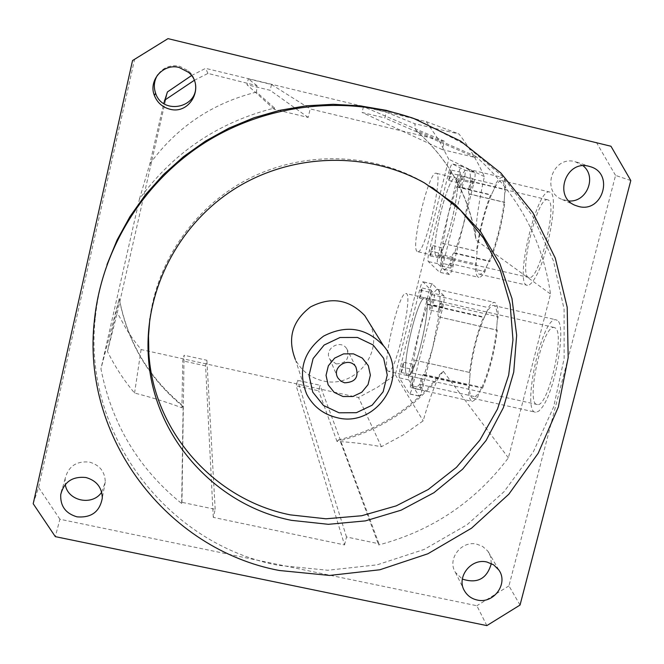 <?xml version="1.0" encoding="UTF-8"?>
<svg xmlns="http://www.w3.org/2000/svg" width="664" height="664" viewBox="0 0 664 664"><rect width="100%" height="100%" fill="white"/><g stroke="black" fill="none" stroke-linecap="round" stroke-linejoin="round"><path stroke-width="0.5" stroke-dasharray="3.32 2.49" d="M336.192 363.905C346.425 363.424 349.961 358.394 346.807 348.816C340.391 338.366 323.202 349.206 329.958 359.44L336.192 363.905M436.364 255.856L437.045 256.171C444.847 259.143 464.128 176.815 455.379 177.827C447.826 175.072 429.243 251.515 436.364 255.856C429.243 251.515 447.851 175.014 455.388 177.827L455.736 177.952C463.613 179.67 444.581 259.201 437.045 256.171L436.364 255.856M417.067 251.382C410.468 247.157 429.002 170.598 436.032 173.229C444.241 172.084 424.968 254.528 417.706 251.681L417.067 251.382M406.758 374.952L407.912 375.683C415.863 377.55 433.741 295.795 424.943 297.904C417.656 296.061 400.732 367.856 406.758 374.952C400.732 367.848 417.681 295.986 424.952 297.904L425.798 298.343C432.53 302.942 415.216 377.733 407.912 375.683L406.758 374.952M387.585 370.678C382.049 363.681 398.956 291.778 405.754 293.513C414.029 291.28 396.076 373.135 388.656 371.392L387.585 370.678M369.748 323.634C384.763 352.509 354.51 389.27 322.828 380.846C310.395 377.808 301.224 370.661 295.331 359.415L306.635 394.084M195.523 84.851C194.975 79.323 192.635 74.683 188.518 70.924L179.562 66.251C170.449 64.541 163.161 67.388 157.7 74.8M491.319 563.512L490.596 556.548L487.758 551.02L482.554 546.389L476.91 544.206C461.347 540.164 446.806 559.287 455.421 572.418L462.335 579.074M583.1 165.776L575.099 161.659C552.763 155.21 540.43 191.506 562.167 199.49L568.973 200.976M101.683 492.207L105.277 482.006C105.003 471.706 99.741 465.074 89.491 462.111C76.443 460.816 68.326 466.319 65.155 478.603L65.279 484.454M191.498 75.588L205.583 68.359L361.423 105.991M365.947 107.087L414.792 118.881M415.149 118.964L426.271 121.653L438.663 139.78L448.739 159.219L395.337 374.737L377.6 387.212L358.518 397.52L141.083 349.554L133.389 339.669L126.401 329.261L117.287 312.786L167.444 91.939M432.397 187.597L421.657 181.131C369.873 152.471 303.606 151.143 249.573 178.309C195.639 205.682 157.351 259.89 149.848 318.72M418.685 120.308L463.671 143.731L502.2 176.109L532.545 215.8L553.444 260.877L564.085 309.208L564.118 358.601L553.685 406.849L533.333 451.86L504.051 491.709L467.124 524.701L424.171 549.443L377.036 564.856L327.734 570.251L278.39 565.321C167.013 544.414 81.88 433.177 95.367 317.209C97.201 299.306 101.061 281.793 106.962 264.654M33.2 503.727L38.578 487.409L134.551 59.536L132.543 60.548M486.853 625.604L476.868 605.742L59.909 519.24L55.311 536.636M630.8 180.533L615.561 175.429L508.948 585.88L520.036 605.053M596.355 142.303L615.561 175.429M508.948 585.88L476.868 605.742M59.909 519.24L38.578 487.409M134.551 59.536L168.739 38.396M344.541 544.92L346.508 536.96L378.961 543.791L378.671 544.961C431.998 530.818 475.233 501.793 508.367 457.869L550.531 294.011C542.529 239.405 517.588 193.498 475.698 156.289L475.391 157.526L442.265 149.583L444.349 141.166L310.196 108.913L308.171 117.428L274.249 109.294L274.539 108.033C218.481 122.159 173.453 152.471 139.465 198.976L100.945 368.794C111.643 423.831 138.552 468.742 181.679 503.528L181.961 502.333L215.177 509.321L213.268 517.372L344.541 544.92L296.194 385.859L297.53 380.306L320.007 385.269L318.662 390.805L296.194 385.859M181.679 503.528L183.123 406.617L182.932 405.737L181.919 407.796C167.685 402.409 151.898 397.487 134.56 393.038C123.861 380.298 114.822 366.42 107.46 351.422L119.263 298.551L100.945 368.794M475.698 156.289L415.689 130.21L414.809 123.753L458.982 133.97C469.191 147.192 477.657 161.41 484.363 176.624C479.217 199.881 476.221 219.884 475.391 236.65L476.246 240.26L550.531 294.011M194.22 80.361L207.948 73.422L257.034 85.706L256.495 92.097L274.539 108.033M139.465 198.976L149.807 163.933L163.734 103.526M508.367 457.869L443.344 371.284L439.975 374.239C434.206 386.182 428.604 401.72 423.159 420.86L403.04 435.011L381.393 446.706C364.885 443.784 350.102 442.041 337.022 441.477L338.267 440L340.043 440.705L378.671 544.961M337.022 441.477L318.662 390.805M378.961 543.791L320.007 385.269M475.391 157.526L384.863 117.96L386.265 112.199L414.809 123.753M395.337 374.737L423.159 420.86M484.363 176.624L448.739 159.219M426.271 121.653L458.982 133.97M207.948 73.422L205.583 68.359M257.034 85.706L248.319 78.883L271.501 84.486L310.196 108.913M444.349 141.166L363.457 106.697L386.265 112.199M274.249 109.294L246.966 84.718L248.319 78.883M181.961 502.333L184.069 355.248L182.766 360.851L181.919 407.796M107.46 351.422L117.287 312.786M141.083 349.554L134.56 393.038M213.268 517.372L205.591 365.889L206.902 360.286L184.069 355.248M215.177 509.321L206.902 360.286M205.591 365.889L182.766 360.851M308.171 117.428L270.14 90.304L246.966 84.718M271.501 84.486L270.14 90.304M346.508 536.96L297.53 380.306M363.457 106.697L362.071 112.465L384.863 117.96M442.265 149.583L362.071 112.465M381.393 446.706L358.518 397.52M496.614 329.543L497.211 320.629C497.377 310.91 496.141 305.855 493.476 305.457C491.75 305.382 489.692 307.357 487.318 311.383L484.205 317.558C477.391 333.884 472.702 352.418 470.129 373.168L469.456 381.908C469.108 392.532 470.386 398.026 473.299 398.383L478.711 393.437L481.906 387.427C489.094 370.711 493.999 351.414 496.614 329.543L497.211 320.629L498.199 316.745C498.183 307.523 496.846 302.734 494.199 302.361L491.883 303.257L489.21 306.204L484.205 317.558L483.575 316.935C476.943 333.411 472.262 351.92 469.531 372.454L470.129 373.168L469.456 381.908L468.518 385.635C468.344 395.893 469.73 401.18 472.677 401.496L477.74 397.279L478.711 393.437L481.906 387.427L482.554 388.232C489.584 371.284 494.506 351.937 497.311 330.191L496.614 329.543M557.27 320.355L555.826 319.757C541.791 316.612 520.908 413.415 535.906 412.302L538.761 411.149L542.015 407.538C555.428 390.399 566.774 324.829 557.27 320.355M555.303 327.974L554.05 327.443C542.38 324.82 524.975 405.513 537.45 404.567C548.041 407.339 565.313 333.295 555.303 327.974M438.672 316.844L438.589 316.852C437.501 315.541 437.941 311.059 439.908 303.415C440.182 295.936 439.576 291.38 438.091 289.761L437.028 289.238L431.816 294.683C430.396 300.767 429.102 304.112 427.931 304.734L427.508 304.129L419.366 330.547L413.622 359.921C414.651 361.199 414.203 365.59 412.294 373.085C411.896 380.621 412.352 385.502 413.664 387.734L415.249 388.739L419.698 384.365C421.076 378.364 422.37 375.044 423.574 374.405L424.097 375.185L432.679 347.77L438.672 316.844L497.311 330.191M424.097 375.185L482.554 388.232M439.908 303.415L498.199 316.745M431.816 294.683L488.272 307.615M427.508 304.129L483.575 316.935M469.556 372.454L413.647 359.921L469.531 372.454M412.294 373.085L468.518 385.635M419.698 384.365L477.74 397.279M443.876 295.729L432.372 283.96C431.409 284.333 430.264 287.039 428.936 292.077L409.854 368.81C408.526 374.529 408.144 378.231 408.717 379.916L419.175 396.126C420.154 395.736 421.283 393.088 422.578 388.183L442.838 307.125C444.249 301.024 444.598 297.223 443.876 295.729L434.04 293.48C434.737 294.965 434.372 298.758 432.961 304.867L412.742 385.991C411.456 390.905 410.335 393.553 409.381 393.951L399.363 377.833C398.823 376.148 399.213 372.454 400.541 366.727L419.59 289.936C420.91 284.889 422.038 282.175 422.985 281.802L434.04 293.48M439.468 312.204L439.601 312.279C441.618 308.735 442.415 305.158 441.992 301.531C440.124 304.56 439.286 308.121 439.468 312.204M428.795 300.294L428.911 300.352C430.795 296.974 431.567 293.546 431.218 290.068L428.795 300.294M410.344 374.438L410.493 374.537C412.352 371.085 413.091 367.673 412.701 364.287L410.344 374.438M420.138 389.569L420.312 389.677C422.304 386.058 423.059 382.489 422.594 378.97C420.818 381.891 419.997 385.427 420.138 389.569M410.369 387.394C410.261 383.261 411.074 379.725 412.825 376.787C413.249 380.298 412.485 383.875 410.535 387.502L410.369 387.394M400.973 372.346L403.338 362.187C403.687 365.565 402.948 368.985 401.122 372.446L400.973 372.346M419.391 298.144L421.814 287.91C422.13 291.38 421.358 294.816 419.507 298.202L419.391 298.144M429.658 309.972C429.508 305.888 430.347 302.327 432.181 299.29C432.563 302.9 431.766 306.486 429.782 310.038L429.658 309.972M504.134 201.98L504.706 193.465C504.839 185.38 503.81 181.073 501.619 180.558C499.71 180.334 497.328 182.89 494.472 188.244L491.294 195.067C484.355 212.613 479.607 231.495 477.051 251.714L476.403 260.089C476.096 269.061 477.167 273.776 479.591 274.249C481.3 274.365 483.425 272.174 485.982 267.675L489.235 260.993C496.564 242.941 501.536 223.27 504.134 201.98L504.706 193.465L505.702 189.506C505.669 181.953 504.565 177.927 502.399 177.429C500.523 177.188 498.199 179.512 495.435 184.409L494.472 188.244L491.294 195.067L490.638 194.701C483.882 212.331 479.151 231.18 476.428 251.249L477.051 251.714L476.403 260.089L475.441 263.882C475.308 272.447 476.461 276.946 478.902 277.378C480.545 277.494 482.579 275.568 484.994 271.601L485.982 267.675L489.235 260.993L489.907 261.516C497.079 243.306 502.059 223.585 504.847 202.346L504.134 201.98M549.958 192.128L549.468 191.971C536.711 187.937 513.687 285.578 527.415 285.321C529.357 285.487 531.698 283.354 534.454 278.921C547.85 258.777 559.387 193.498 549.958 192.128M547.974 199.897L547.518 199.756C536.919 196.37 517.721 277.768 529.142 277.535C539.143 281.129 558.324 202.205 547.974 199.897M469.382 193.938L469.116 194.004C468.095 192.726 468.543 188.435 470.452 181.114C470.585 174.134 469.813 170.191 468.137 169.287L467.738 169.154C466.053 168.955 463.904 171.329 461.297 176.275C459.754 182.832 458.351 186.426 457.081 187.057L456.741 186.659L448.324 214.132L442.797 243.339C443.751 244.576 443.303 248.792 441.444 255.997C441.178 263.077 441.792 267.384 443.286 268.92L444.257 269.368C445.743 269.443 447.619 267.476 449.885 263.467C451.395 256.976 452.815 253.407 454.118 252.76L454.549 253.299L463.439 224.722L469.382 193.938L504.847 202.346M454.549 253.299L489.907 261.516M470.452 181.114L505.702 189.506M461.297 176.275L495.435 184.409M456.741 186.659L490.638 194.701M442.622 243.373L476.428 251.249M441.444 255.997L475.441 263.882M449.885 263.467L484.994 271.601M474.66 172.491L461.82 166.199C460.766 166.556 459.513 169.503 458.052 175.022L438.647 253.025C437.31 258.802 436.978 262.346 437.642 263.674L449.404 274.506C450.474 274.132 451.727 271.244 453.163 265.841L473.781 183.364C475.2 177.205 475.499 173.578 474.66 172.491L464.775 170.125C465.572 171.212 465.265 174.831 463.837 180.998L443.261 263.55C441.834 268.962 440.597 271.85 439.551 272.232L428.23 261.491C427.591 260.172 427.948 256.628 429.284 250.851L448.648 172.789C450.101 167.253 451.346 164.307 452.367 163.942L464.775 170.125M470.154 189.364L470.212 189.389C472.287 185.97 473.15 182.359 472.809 178.55C470.801 181.762 469.913 185.364 470.154 189.364M458.077 182.625L458.127 182.642C460.061 179.371 460.882 175.91 460.608 172.267L458.542 177.163L458.077 182.625M439.319 258.005L439.41 258.047C441.311 254.71 442.108 251.266 441.776 247.738L439.319 258.005M450.491 268.073L450.599 268.123C452.64 264.629 453.462 261.035 453.064 257.35C451.146 260.437 450.292 264.015 450.491 268.073M440.655 265.799C440.489 261.74 441.344 258.163 443.228 255.067C443.585 258.744 442.764 262.338 440.763 265.841L440.655 265.799M429.899 255.823L432.355 245.539C432.646 249.075 431.857 252.511 429.981 255.864L429.899 255.823M448.615 180.376L451.146 170.009C451.387 173.644 450.565 177.105 448.665 180.392L448.615 180.376M460.285 187.024C460.077 183.032 460.957 179.421 462.924 176.201C463.231 180.002 462.368 183.613 460.335 187.04L460.285 187.024M183.123 406.617C148.894 378.571 127.588 342.616 119.213 298.734M416.054 130.501C449.503 160.074 469.572 196.668 476.246 240.26M149.807 163.933C176.649 127.164 212.214 103.219 256.495 92.097M443.344 371.284C417.033 406.426 382.597 429.566 340.043 440.705M422.578 388.183L412.742 385.991M442.838 307.125L432.961 304.867M418.843 395.91L409.065 393.744M408.717 379.916L399.363 377.833M409.854 368.81L400.541 366.727M428.936 292.077L419.59 289.936M432.571 284.059L423.167 281.893M453.163 265.841L443.261 263.55M473.781 183.364L463.837 180.998M449.196 274.415L439.361 272.14M437.642 263.674L428.23 261.491M438.647 253.025L429.284 250.851M458.052 175.022L448.648 172.789M461.895 166.224L452.433 163.966M355.829 366.885L346.807 348.816M338.017 378.115L329.958 359.44M529.142 277.535L417.706 251.681M547.518 199.756L436.041 173.229M537.45 404.567L388.656 371.392M554.05 327.443L405.762 293.513M188.518 70.924L188.51 72.351M455.421 572.418L464.7 591.209M488.339 551.826L498.764 569.895M562.192 199.499L575.539 205.475M576.485 162.041L590.371 166.697M65.155 478.603L62.125 489.542M105.277 482.006L102.297 498.075M424.354 182.857L421.657 181.131M95.367 317.209L94.437 320.056M119.263 298.551C127.687 342.209 148.91 377.94 182.932 405.737M475.391 236.65C468.228 194.419 448.324 158.937 415.689 130.21M338.267 440C379.65 429.542 413.556 407.621 439.975 374.239M473.299 398.383L535.906 412.302M493.476 305.457L555.826 319.757M438.589 316.852L497.203 330.199M437.028 289.238L494.199 302.361M427.931 304.734L484.106 317.558M415.249 388.739L472.677 401.496M423.574 374.405L481.898 387.427M422.594 378.97L412.825 376.787M420.312 389.677L410.535 387.502M412.701 364.287L403.338 362.187M410.493 374.537L401.122 372.446M431.218 290.068L421.814 287.91M428.911 300.352L419.507 298.202M441.992 301.531L432.181 299.29M439.601 312.279L429.782 310.038M419.175 396.126L409.381 393.951M432.372 283.96L422.985 281.802M479.591 274.249L527.415 285.321M501.619 180.558L549.468 191.971M469.116 194.004L504.557 202.404M467.738 169.154L502.399 177.429M457.081 187.057L491.028 195.116M442.797 243.339L476.619 251.224M444.257 269.368L478.902 277.378M454.118 252.76L489.418 260.969M453.064 257.35L443.228 255.067M450.599 268.123L440.763 265.841M441.776 247.738L432.355 245.539M439.41 258.047L429.981 255.864M460.608 172.267L451.146 170.009M458.127 182.642L448.665 180.392M472.809 178.55L462.924 176.201M470.212 189.389L460.335 187.04M449.404 274.506L439.551 272.232M461.82 166.199L452.367 163.942"/><path stroke-width="1" d="M343.022 396.541L334.199 392.374L328.132 384.805L326.041 375.318L328.356 365.798L334.614 358.145L343.578 353.879L353.464 353.854L362.295 358.062L368.329 365.665L370.371 375.143L368.039 384.63L361.797 392.241L352.874 396.491L343.022 396.541M344.599 382.813C355.414 382.306 359.158 376.994 355.829 366.885C349.056 355.862 330.888 367.317 338.017 378.115L340.815 381.136L344.599 382.813M339.055 412.8L323.476 405.463L312.752 392.125L309.042 375.384L313.101 358.568L324.156 345.031L340.009 337.495L357.464 337.461L373.06 344.923L383.684 358.352L387.27 375.077L383.136 391.785L372.13 405.198L356.402 412.693L339.055 412.8M336.997 417.656C376.629 428.313 410.369 376.297 383.427 345.653C366.171 327.676 346.21 324.505 323.534 336.142C303.282 351.571 297.646 370.894 306.635 394.084C313.134 406.484 323.252 414.336 336.997 417.656M295.331 359.415C287.188 338.366 292.268 320.87 310.569 306.909C331.062 296.401 349.131 299.306 364.768 315.624L369.748 323.634M157.7 74.8C154.114 80.568 153.409 86.694 155.583 93.184C162.555 115.461 198.536 107.917 195.523 84.851M179.222 67.504L188.51 72.343C205.309 85.847 190.336 115.129 169.743 109.162C162.34 107.161 157.21 102.58 154.363 95.433C148.147 80.286 163.493 63.03 179.222 67.504M462.335 579.074C477.374 583.955 487.036 578.759 491.319 563.512M486.944 562.026L493.667 564.84L498.764 569.903C508.782 583.332 493.726 604.265 477.159 600.015C471.714 598.787 467.556 595.849 464.7 591.209C455.794 577.647 470.851 557.868 486.944 562.026M568.973 200.976C586.802 202.412 597.119 176.823 583.1 165.776M588.943 166.29L590.396 166.706C614.524 173.462 602.605 213.277 578.585 206.471L575.53 205.475C553.021 197.241 565.811 159.617 588.943 166.29M65.279 484.454C67.471 501.054 92.47 506.333 101.683 492.207M85.938 477.516C96.554 480.57 102.007 487.426 102.297 498.083C99.791 511.761 91.358 518.02 76.991 516.841C65.636 513.471 60.216 506.059 60.731 494.597C64.01 481.881 72.417 476.188 85.938 477.516M163.734 103.526L167.444 91.939L191.498 75.588M361.423 105.991L365.947 107.087M149.848 318.72L148.512 335.951L148.852 353.173C153.351 431.608 214.406 499.851 290.292 514.866L325.941 518.8L361.714 515.745L396.242 505.86L428.214 489.517L456.434 467.365L479.815 440.215L497.469 409.107L508.674 375.193L512.973 339.769L510.126 304.187L500.191 269.858L483.483 238.135L460.592 210.322L432.397 187.597M291.446 520.344C214.704 505.188 152.944 436.215 148.387 356.9C143.939 291.488 177.877 224.756 234.757 188.817C291.695 152.977 366.818 150.919 424.354 182.857L455.155 204.429L480.661 231.744L499.851 263.591L511.986 298.592L516.658 335.27L513.729 372.122L503.395 407.638L486.131 440.415L462.65 469.157L433.916 492.729L401.073 510.201L365.424 520.883L328.389 524.319L291.446 520.344M279.262 570.484C166.813 549.418 80.825 437.161 94.437 320.056C101.791 248.9 143.449 181.621 205.234 142.453C267.202 103.576 346.127 94.811 413.913 118.574L460.575 141.067L500.847 172.989L532.877 212.688L555.295 258.171L567.189 307.241L568.176 357.614L558.333 406.999L538.23 453.197L508.84 494.19L471.498 528.212L427.873 553.776L379.874 569.77L329.601 575.447L279.262 570.484M106.962 264.654L117.088 240.011L129.978 216.58L145.474 194.701L163.385 174.649L183.463 156.704L205.458 141.108L229.072 128.061L253.997 117.744L279.884 110.29L306.403 105.792L333.187 104.298L359.896 105.817L386.174 110.315L411.688 117.719L418.685 120.308M168 38.628L132.543 60.548L33.2 503.727L55.311 536.636L486.853 625.604L520.036 605.053L630.8 180.533L610.963 146.246L168 38.628L610.963 146.246M164.464 100.314L194.22 80.361M364.768 315.624L383.427 345.653M155.583 93.184L154.363 95.433M62.125 489.542L60.731 494.589M148.387 356.9L148.852 353.173M411.688 117.719L413.913 118.574"/></g></svg>
